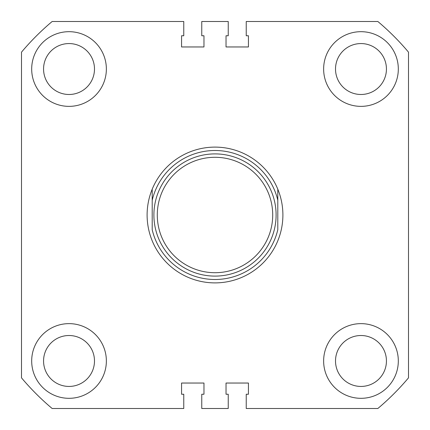<?xml version="1.0" encoding="UTF-8"?>
<svg xmlns="http://www.w3.org/2000/svg" width="430" height="430" viewBox="0 0 430 430"><rect width="100%" height="100%" fill="white"/><g stroke="black" fill="none" stroke-linecap="round" stroke-linejoin="round"><path stroke-width="0.64" d="M31.686 69.026A37.34 37.34 0 0 0 69.026 106.366A37.34 37.34 0 0 0 106.366 69.026A37.34 37.34 0 0 0 69.026 31.686A37.34 37.34 0 0 0 31.686 69.026M323.634 69.026A37.34 37.34 0 0 0 360.974 106.366A37.34 37.34 0 0 0 398.314 69.026A37.34 37.34 0 0 0 360.974 31.686A37.34 37.34 0 0 0 323.634 69.026M31.686 360.974A37.34 37.34 0 0 0 69.026 398.314A37.34 37.34 0 0 0 106.366 360.974A37.34 37.34 0 0 0 69.026 323.634A37.34 37.34 0 0 0 31.686 360.974M323.634 360.974A37.34 37.34 0 0 0 360.974 398.314A37.34 37.34 0 0 0 398.314 360.974A37.34 37.34 0 0 0 360.974 323.634A37.34 37.34 0 0 0 323.634 360.974M335.513 69.026A25.461 25.461 0 0 0 360.974 94.487A25.461 25.461 0 0 0 386.436 69.026A25.461 25.461 0 0 0 360.974 43.564A25.461 25.461 0 0 0 335.513 69.026M43.564 69.026A25.461 25.461 0 0 0 69.026 94.487A25.461 25.461 0 0 0 94.487 69.026A25.461 25.461 0 0 0 69.026 43.564A25.461 25.461 0 0 0 43.564 69.026M43.564 360.974A25.461 25.461 0 0 0 69.026 386.436A25.461 25.461 0 0 0 94.487 360.974A25.461 25.461 0 0 0 69.026 335.513A25.461 25.461 0 0 0 43.564 360.974M335.513 360.974A25.461 25.461 0 0 0 360.974 386.436A25.461 25.461 0 0 0 386.436 360.974A25.461 25.461 0 0 0 360.974 335.513A25.461 25.461 0 0 0 335.513 360.974M408.5 52.148L408.5 377.852A252.91 252.91 0 0 1 377.852 408.5L246.234 408.5L246.234 394.24L248.438 394.24L248.438 383.039L226.035 383.039L226.035 394.24L228.239 394.24L228.239 408.5L201.761 408.5L201.761 394.24L203.965 394.24L203.965 383.039L181.562 383.039L181.562 394.24L183.766 394.24L183.766 408.5L52.148 408.5A252.91 252.91 0 0 1 21.5 377.852L21.5 52.148A252.91 252.91 0 0 1 52.148 21.5L183.766 21.5L183.766 35.76L181.562 35.76L181.562 46.961L203.965 46.961L203.965 35.76L201.761 35.76L201.761 21.5L228.239 21.5L228.239 35.76L226.035 35.76L226.035 46.961L248.438 46.961L248.438 35.76L246.234 35.76L246.234 21.5L377.852 21.5A252.91 252.91 0 0 1 408.5 52.148M272.711 215A57.711 57.711 0 0 0 215 157.289A57.711 57.711 0 0 0 157.289 215A57.711 57.711 0 0 0 215 272.711A57.711 57.711 0 0 0 272.711 215M153.897 215A61.103 61.103 0 0 1 215 153.897A61.103 61.103 0 0 1 276.103 215A61.103 61.103 0 0 1 215 276.103A61.103 61.103 0 0 1 153.897 215M277.802 189.2A67.897 67.897 0 0 0 152.198 189.2C148.823 197.472 147.125 206.067 147.103 215C147.125 223.933 148.823 232.528 152.198 240.8A67.897 67.897 0 0 0 277.802 240.8C281.177 232.528 282.875 223.933 282.897 215C282.875 206.067 281.177 197.472 277.802 189.2L277.802 229.701A64.5 64.5 0 0 1 152.198 229.701L152.198 200.299A64.5 64.5 0 0 1 277.802 200.299M152.198 189.2L152.198 200.299"/></g></svg>
